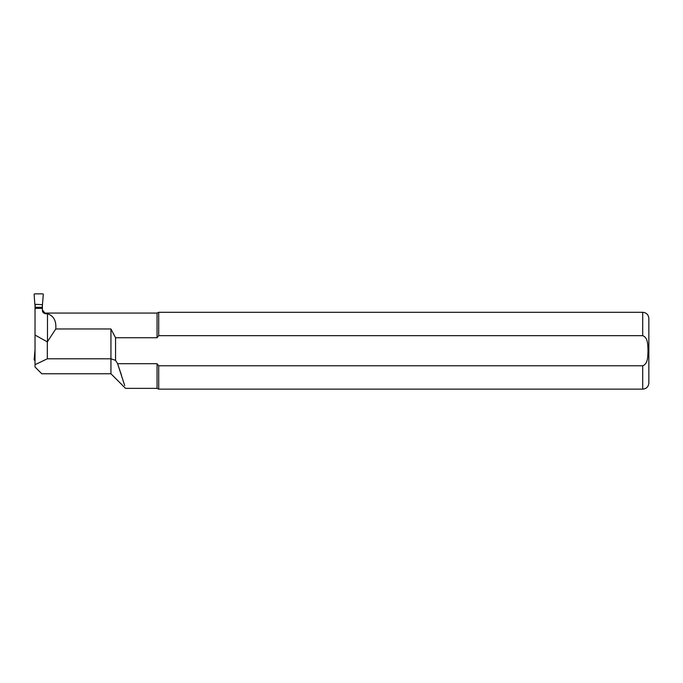 <?xml version="1.0" encoding="UTF-8"?>
<svg xmlns="http://www.w3.org/2000/svg" width="683" height="683" viewBox="0 0 683 683"><rect width="100%" height="100%" fill="white"/><g stroke="black" fill="none" stroke-linecap="round" stroke-linejoin="round"><path stroke-width="1.02" d="M35.183 304.652L35.183 307.299L42.252 307.299L43.285 294.51A0.623 0.615 138.2 0 0 42.67 293.861L34.756 293.861A0.623 0.615 -138.2 0 0 34.15 294.51L34.824 304.302L42.252 304.652M42.252 307.299L42.252 308.375M35.183 307.299L35.183 308.375M35.029 349.67L34.15 359.659A0.623 0.615 138.2 0 0 34.756 360.308L35.029 360.308M35.029 359.864L34.602 359.249L34.15 359.659M42.252 308.246L42.406 304.498L42.406 308.375L35.029 308.375L35.029 367.01L41.791 373.772L110.945 373.772L125.535 388.354L157.056 388.371L158.704 389.139L158.704 365.781L157.056 363.697L157.056 388.371M45.479 313.753L45.479 313.07L157.056 313.07L157.056 337.752L115.555 337.752L110.945 328.975L55.767 328.975C56.441 320.873 53.675 315.802 47.477 313.753L45.479 313.753C43.37 313.215 42.337 312.029 42.406 310.21L42.406 308.375M157.056 363.697L117.604 363.697L121.548 375.437M124.69 385.502L117.604 363.697L115.555 360.342L110.945 358.806L110.945 328.975M44.865 313.01L42.406 309.997M35.029 308.375L35.029 304.498M110.945 373.772L110.945 358.806L47.323 358.806L47.323 341.876L55.767 328.975M35.029 335.046L47.323 341.876M47.323 358.806L35.029 364.713M642.703 365.781L642.703 389.139C646.434 388.781 648.483 386.732 648.85 382.992L648.85 318.449C648.483 314.709 646.434 312.66 642.703 312.302L158.704 312.302L158.704 335.66L157.056 337.752L158.704 335.66L642.703 335.66C648.398 337.803 647.68 345.735 648.03 350.772C647.655 355.8 648.406 363.604 642.703 365.781L158.704 365.781M115.555 337.752L115.555 360.342M47.477 341.876L47.477 313.753M35.029 358.259L34.602 359.249M642.703 312.302L642.703 335.66M45.479 313.07L44.865 313.002M157.056 313.07L158.704 312.302M642.703 389.139L158.704 389.139"/></g></svg>
